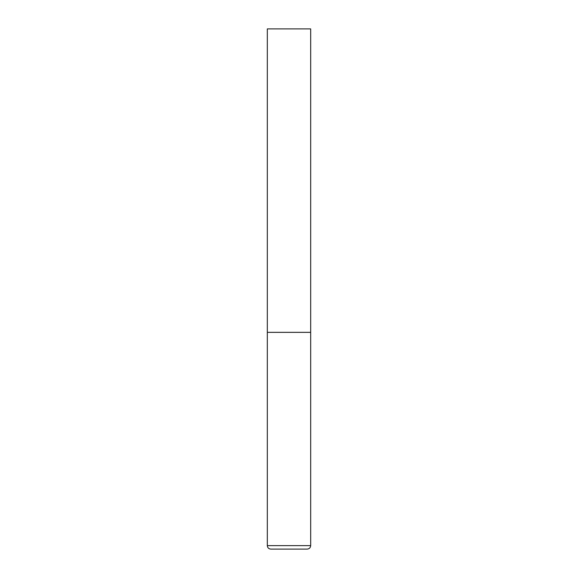 <?xml version="1.0" encoding="UTF-8"?>
<svg xmlns="http://www.w3.org/2000/svg" width="578" height="578" viewBox="0 0 578 578"><rect width="100%" height="100%" fill="white"/><g stroke="black" fill="none" stroke-linecap="round" stroke-linejoin="round"><path stroke-width="0.87" d="M310.675 545.632L310.675 332.35L267.325 332.35L310.675 332.35L310.675 28.9L267.325 28.9L267.325 545.632C267.527 547.742 268.683 548.898 270.793 549.1L307.207 549.1C309.317 548.898 310.473 547.742 310.675 545.632L267.325 545.632"/></g></svg>
